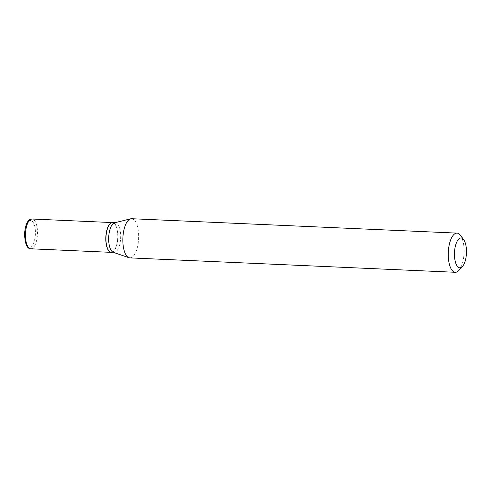 <?xml version="1.0" encoding="UTF-8"?>
<svg xmlns="http://www.w3.org/2000/svg" width="491" height="491" viewBox="0 0 491 491"><rect width="100%" height="100%" fill="white"/><g stroke="black" fill="none" stroke-linecap="round" stroke-linejoin="round"><path stroke-width="0.37" stroke-dasharray="2.46 1.84" d="M111.23 252.349A14.902 5.99 92.5 0 0 112.353 252.11A14.902 5.99 92.5 0 0 117.834 236.337A14.902 5.99 92.5 0 0 112.543 222.583M111.297 252.356A14.902 5.99 92.5 0 0 112.494 252.116A14.902 5.99 92.5 0 0 117.975 236.257A14.902 5.99 92.5 0 0 112.617 222.583M113.329 252.343A14.902 5.99 92.5 0 0 114.029 252.478A14.902 5.99 92.5 0 0 115.219 252.233A14.902 5.99 92.5 0 0 120.706 236.374A14.902 5.99 92.5 0 0 115.342 222.705A14.902 5.99 92.5 0 0 114.636 222.779M108.683 250.655A14.742 5.929 92.5 0 0 112.347 251.951A14.742 5.929 92.5 0 0 117.748 234.808A14.742 5.929 92.5 0 0 111.285 222.975A14.742 5.929 92.5 0 0 109.861 224.049M129.882 257.885A19.603 7.881 92.5 0 0 131.453 257.572A19.603 7.881 92.5 0 0 138.671 236.705A19.603 7.881 92.5 0 0 131.613 218.716M458.84 270.449A19.603 7.881 92.5 0 0 464.038 253.049A19.603 7.881 92.5 0 0 460.398 235.257M29.552 220.741A13.331 5.358 92.5 0 0 24.667 236.245A13.331 5.358 92.5 0 0 30.516 246.948A13.331 5.358 92.5 0 0 35.395 231.445A13.331 5.358 92.5 0 0 29.552 220.741M30.81 248.796A14.902 5.99 92.5 0 0 32.007 248.55A14.902 5.99 92.5 0 0 37.488 232.691A14.902 5.99 92.5 0 0 32.124 219.023M113.673 252.46L114.029 252.478M114.992 222.687L115.342 222.705"/><path stroke-width="0.74" d="M112.543 222.583A14.902 5.99 92.5 0 0 112.476 222.576A14.902 5.99 92.5 0 0 111.279 222.816A14.902 5.99 92.5 0 0 105.798 238.675A14.902 5.99 92.5 0 0 111.156 252.349A14.902 5.99 92.5 0 0 111.23 252.349M114.992 222.687L112.617 222.583A14.902 5.99 92.5 0 0 111.42 222.822A14.902 5.99 92.5 0 0 109.923 223.976A14.902 5.99 92.5 0 0 105.976 237.202A14.902 5.99 92.5 0 0 108.738 250.729A14.902 5.99 92.5 0 0 111.297 252.356L113.673 252.46M463.682 239.633L460.398 235.257A19.603 7.881 92.5 0 0 457.029 233.115L131.613 218.716A19.603 7.881 92.5 0 0 130.686 218.808L114.636 222.779A14.902 5.99 92.5 0 0 114.145 222.945A14.902 5.99 92.5 0 0 108.677 237.926A14.902 5.99 92.5 0 0 113.329 252.343L128.961 257.707A19.603 7.881 92.5 0 0 129.882 257.885L455.298 272.284A19.603 7.881 92.5 0 0 456.869 271.971A19.603 7.881 92.5 0 0 458.84 270.449L462.504 266.38A14.902 5.99 92.5 0 0 466.45 253.153A14.902 5.99 92.5 0 0 463.682 239.633A14.902 5.99 92.5 0 0 459.932 238.245A14.902 5.99 92.5 0 0 454.47 255.572A14.902 5.99 92.5 0 0 461.006 267.534A14.902 5.99 92.5 0 0 462.504 266.38M109.861 224.049A14.742 5.929 92.5 0 0 109.8 224.111A14.742 5.929 92.5 0 0 105.896 237.202A14.742 5.929 92.5 0 0 108.634 250.582A14.742 5.929 92.5 0 0 108.683 250.655M457.029 233.115A19.603 7.881 92.5 0 0 455.458 233.428A19.603 7.881 92.5 0 0 448.24 254.295A19.603 7.881 92.5 0 0 455.298 272.284M130.686 218.808A19.603 7.881 92.5 0 0 130.041 219.029A19.603 7.881 92.5 0 0 122.848 238.749A19.603 7.881 92.5 0 0 128.961 257.707M30.933 219.262A14.902 5.99 92.5 0 0 25.446 235.121A14.902 5.99 92.5 0 0 30.81 248.796C26.999 248.851 24.912 243.769 24.55 233.538C25.379 225.252 27.312 220.527 30.344 219.373L32.124 219.023A14.902 5.99 92.5 0 0 30.933 219.262M30.81 248.796L111.156 252.349M32.124 219.023L112.476 222.576"/></g></svg>

